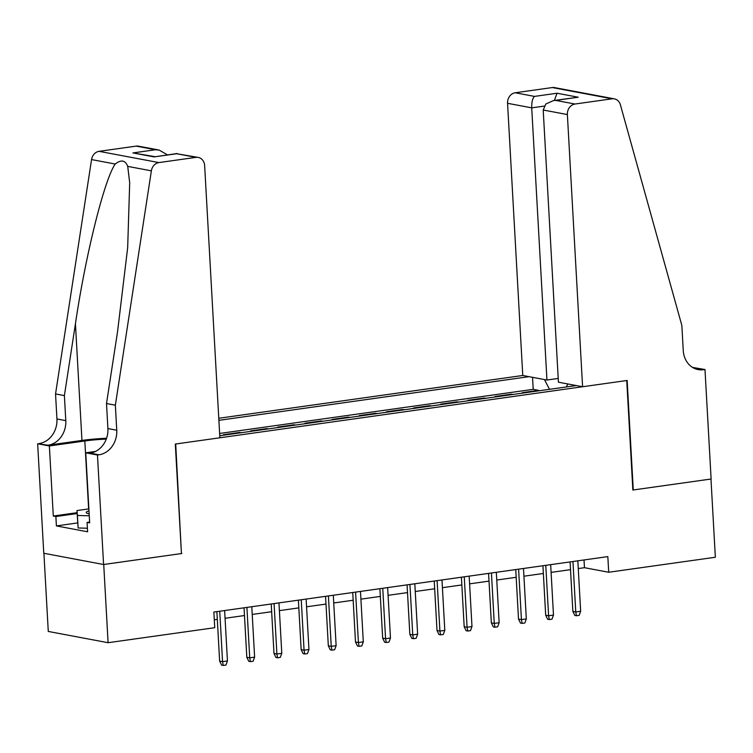 <?xml version="1.0" encoding="UTF-8"?>
<svg xmlns="http://www.w3.org/2000/svg" width="753" height="753" viewBox="0 0 753 753"><rect width="100%" height="100%" fill="white"/><g stroke="black" fill="none" stroke-linecap="round" stroke-linejoin="round"><path stroke-width="1.13" d="M558.208 378.448L546.942 380.03L522.77 375.483L218.775 418.273M43.909 553.286L48.277 631.447L108.093 642.704L214.737 627.701L213.861 612.057L607.831 556.608L608.706 572.252L715.35 557.248L710.973 479.03L632.859 490.024L626.741 380.529L175.713 443.997L181.426 553.417M523.843 392.934L522.318 392.652L538.621 390.355L538.649 390.854M512.972 394.459L511.456 394.177L511.485 394.676M511.456 394.177L495.154 396.473L496.669 396.756M469.505 400.577L467.98 400.295L484.283 397.998L484.311 398.497M442.331 404.408L440.816 404.116L457.118 401.829L457.146 402.318M415.167 408.23L413.642 407.938L429.944 405.651L429.972 406.14M387.993 412.051L386.468 411.769L402.77 409.472L402.799 409.971M360.819 415.872L359.303 415.59L375.606 413.293L375.634 413.792M333.654 419.703L332.129 419.412L348.432 417.115L348.46 417.614M306.48 423.525L304.965 423.233L321.267 420.946L321.296 421.435M279.316 427.346L277.791 427.064L294.094 424.767L294.122 425.266M252.142 431.168L250.617 430.885L266.92 428.589L266.948 429.088M224.968 434.999L223.453 434.707L239.755 432.41L239.783 432.909M219.754 435.733L576.28 385.555M529.077 376.669L218.888 420.325M538.621 390.355L533.209 389.339L219.631 433.464M239.755 432.41L241.271 432.702M266.92 428.589L268.445 428.881M294.094 424.767L295.618 425.05M321.267 420.946L322.783 421.228M348.432 417.115L349.957 417.407M375.606 413.293L377.121 413.585M402.77 409.472L404.295 409.754M429.944 405.651L431.469 405.933M457.118 401.829L458.633 402.111M484.283 397.998L485.807 398.29M181.84 553.502L103.726 564.486L108.093 642.704M578.266 568.562L584.46 567.687L608.706 572.252M214.294 619.785L217.306 619.361M225.062 618.269L244.48 615.54M252.227 614.448L271.654 611.709M279.401 610.627L298.819 607.887M306.565 606.796L325.993 604.066M333.739 602.974L353.157 600.245M360.913 599.153L380.331 596.414M388.077 595.331L407.505 592.592M415.251 591.5L434.669 588.771M442.416 587.679L461.843 584.949M469.59 583.857L489.008 581.118M496.764 580.036L516.182 577.297M523.928 576.205L543.355 573.475M551.102 572.384L570.52 569.654M584.027 559.959L584.46 567.687M567.847 383.964L566.322 386.957M549.53 389.32L544.438 379.559M533.209 389.339L532.54 377.319M570.087 561.917L572.854 611.398L575.763 611.944L572.948 561.522M580.657 611.257L579.151 615.361L576.431 615.738L575.763 611.944L580.657 611.257L577.833 560.834M576.431 615.738L574.821 615.436L572.854 611.398M87.404 528.23L78.124 527.985L76.975 510.562L88.882 508.887M89.268 515.786L77.427 515.476L76.975 510.562M78.124 527.985L77.427 515.476M88.986 510.826A20.585 2.965 -3.2 0 0 86.915 513.207A20.585 2.965 -3.2 0 0 89.155 513.838M582.587 386.741L567.376 114.56L543.205 110.013L558.425 382.195L582.587 386.741L627.145 380.472L633.273 489.968L711.114 479.012L704.987 369.516L692.544 367.408M522.77 375.483L507.56 103.302A9.497 8.114 -79.3 0 1 515.184 92.77L552.269 87.555A9.497 8.114 -79.3 0 1 554.547 87.602L614.363 98.859A9.497 8.114 100.7 0 1 620.397 104.827L681.851 325.475L683.253 350.503A22.166 18.938 100.7 0 0 698.172 369.61A22.166 18.938 100.7 0 0 703.5 369.723L704.987 369.516M515.184 92.77L534.498 96.403L557.051 93.231L578.229 97.222L555.676 100.394L575 104.027L612.085 98.803L552.269 87.555M546.942 380.03L531.722 107.848L507.56 103.302M614.363 98.859A9.497 8.114 100.7 0 0 612.085 98.803M575 104.027A9.497 8.114 100.7 0 0 567.376 114.56M693.871 368.151A22.166 18.938 100.7 0 0 694.643 368.057L703.5 369.723M534.498 96.403C532.54 98.248 531.618 102.06 531.722 107.848L544.155 106.107M557.051 93.231L554.368 100.441M578.229 97.222L553.521 100.563L545.85 103.98L543.205 110.013M555.676 100.394L553.521 100.563M115.36 405.199L106.502 403.533L117.553 331.668L127.671 247.643L129.695 182.763L127.718 166.385C125.337 160.163 121.167 159.382 115.209 164.032C104.338 179.562 85.56 254.985 75.432 323.752L64.391 395.607L65.793 420.635A22.166 18.938 -79.3 0 1 47.994 445.211L37.65 443.762L43.768 553.257L103.585 564.515L181.435 553.559L175.308 444.054L219.867 437.785L204.647 165.604A9.497 8.114 100.7 0 0 198.255 157.415A9.497 8.114 100.7 0 0 195.978 157.368L158.892 162.582A9.497 8.114 100.7 0 0 151.372 170.837L115.36 405.199L116.753 430.227A22.166 18.938 -79.3 0 1 98.963 454.803L97.466 455.01L103.585 564.515M64.391 395.607L55.543 393.941L56.936 418.969A22.166 18.938 -79.3 0 1 39.147 443.545M98.963 454.803L90.106 453.137A22.166 18.938 -79.3 0 0 107.905 428.561L106.502 403.533M195.978 157.368L176.654 153.734L154.101 156.906L132.923 152.925L155.476 149.743L136.161 146.11L99.067 151.334L158.892 162.582M115.209 164.032L91.555 159.58L55.543 393.941M97.466 455.01L85.748 452.807L89.663 522.883L87.075 522.403L89.616 522.045M77.663 522.921L56.4 525.914L87.602 531.787L87.075 522.403M56.4 525.914L55.873 516.53L53.294 516.04L49.369 445.964L37.65 443.762M106.277 439.103A35.626 5.13 -3.2 0 0 84.825 440.976L49.369 445.964M85.748 452.807L95.556 451.424M106.568 438.274A41.246 5.939 -3.2 0 0 81.955 440.43L47.994 445.211M91.555 159.58A9.497 8.114 -79.3 0 1 99.067 151.334M136.161 146.11A9.497 8.114 -79.3 0 1 138.439 146.167L159.099 150.054L167.514 154.883M53.294 516.04L77.098 512.689M77.145 513.537L55.873 516.53M176.654 153.734L198.255 157.415M154.101 156.906L177.209 153.518M132.923 152.925L154.854 156.662M155.476 149.743L159.099 150.054M542.922 565.748L545.69 615.22L548.598 615.775L545.774 565.343M553.483 615.079L551.977 619.182L549.266 619.559L548.598 615.775L553.483 615.079L550.669 564.656M549.266 619.559L547.647 619.258L545.69 615.22M515.749 569.569L518.516 619.051L521.424 619.597L518.61 569.164M526.319 618.91L524.813 623.004L522.093 623.39L521.424 619.597L526.319 618.91L523.495 568.477M522.093 623.39L520.474 623.079L518.516 619.051M488.584 573.391L491.342 622.872L494.26 623.418L491.436 572.986M499.145 622.731L497.639 626.825L494.928 627.211L494.26 623.418L499.145 622.731L496.331 572.299M494.928 627.211L493.309 626.91L491.342 622.872M461.41 577.212L464.177 626.694L467.086 627.24L464.262 576.817M471.98 626.552L470.474 630.656L467.754 631.033L467.086 627.24L471.98 626.552L469.157 576.13M467.754 631.033L466.135 630.732L464.177 626.694M434.236 581.043L437.004 630.515L439.912 631.061L437.098 580.638M444.807 630.374L443.301 634.478L440.58 634.854L439.912 631.061L444.807 630.374L441.983 579.951M440.58 634.854L438.971 634.553L437.004 630.515M407.072 584.865L409.839 634.346L412.748 634.892L409.924 584.46M417.633 634.205L416.127 638.299L413.416 638.685L412.748 634.892L417.633 634.205L414.818 583.773M413.416 638.685L411.797 638.375L409.839 634.346M379.898 588.686L382.665 638.168L385.574 638.713L382.759 588.281M390.468 638.026L388.962 642.121L386.242 642.507L385.574 638.713L390.468 638.026L387.644 587.594M386.242 642.507L384.623 642.205L382.665 638.168M352.733 592.507L355.491 641.989L358.409 642.535L355.585 592.112M363.294 641.848L361.788 645.942L359.077 646.328L358.409 642.535L363.294 641.848L360.48 591.425M359.077 646.328L357.459 646.027L355.491 641.989M325.56 596.338L328.327 645.81L331.235 646.356L328.412 595.934M336.13 645.669L334.624 649.773L331.904 650.15L331.235 646.356L336.13 645.669L333.306 595.246M331.904 650.15L330.285 649.848L328.327 645.81M298.386 600.16L301.153 649.632L304.061 650.187L301.247 599.755M308.956 649.491L307.45 653.595L304.73 653.981L304.061 650.187L308.956 649.491L306.132 599.068M304.73 653.981L303.12 653.67L301.153 649.632M271.221 603.981L273.988 653.463L276.897 654.009L274.073 603.577M281.782 653.322L280.276 657.416L277.565 657.802L276.897 654.009L281.782 653.322L278.968 602.889M277.565 657.802L275.946 657.491L273.988 653.463M244.047 607.803L246.815 657.284L249.723 657.83L246.909 607.407M254.618 657.143L253.112 661.238L250.391 661.623L249.723 657.83L254.618 657.143L251.794 606.711M250.391 661.623L248.772 661.322L246.815 657.284M216.883 611.634L219.641 661.106L222.559 661.652L219.735 611.229M227.444 660.965L225.938 665.068L223.227 665.445L222.559 661.652L227.444 660.965L224.629 610.542M223.227 665.445L221.608 665.144L219.641 661.106M65.793 420.635L56.936 418.969M107.905 428.561L116.753 430.227M151.372 170.837L127.718 166.385M75.432 323.752L81.955 440.43M88.628 508.924L84.825 440.976"/></g></svg>
